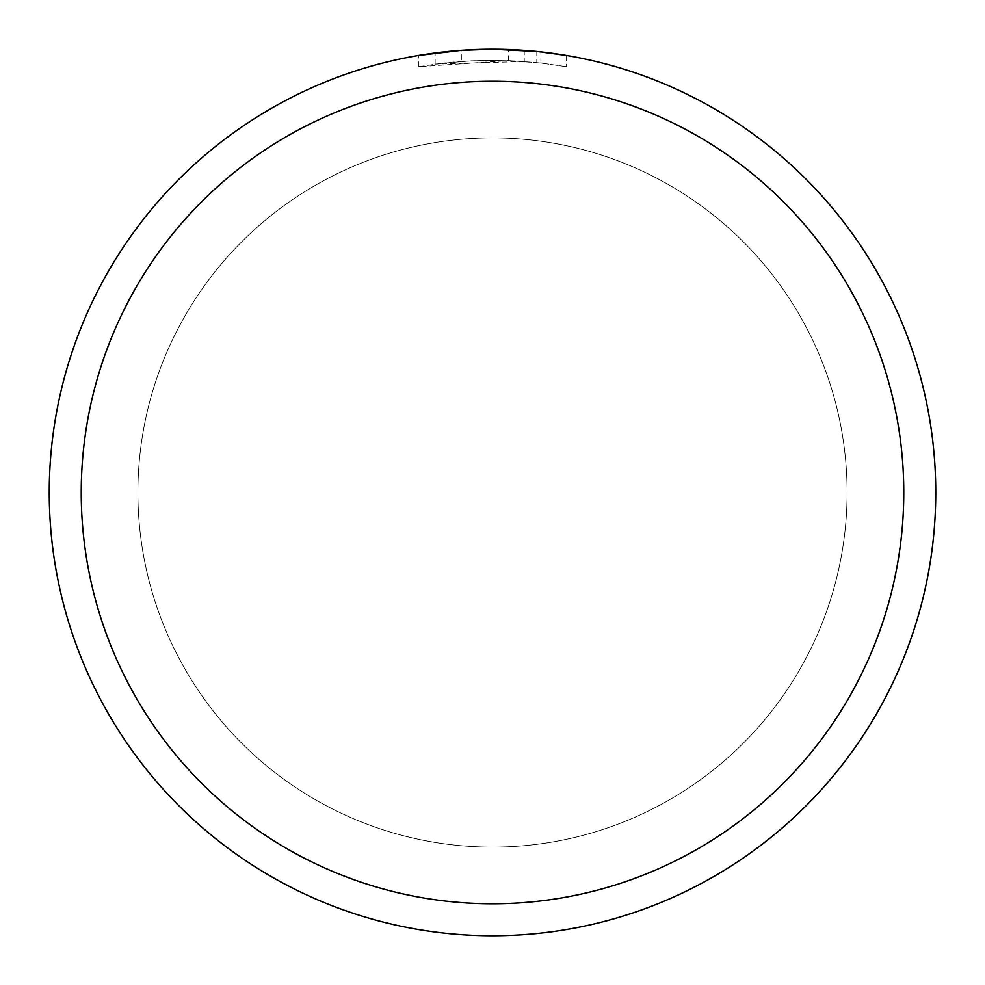 <?xml version="1.0" encoding="UTF-8"?>
<svg xmlns="http://www.w3.org/2000/svg" width="985" height="985" viewBox="0 0 985 985"><rect width="100%" height="100%" fill="white"/><g stroke="black" fill="none" stroke-linecap="round" stroke-linejoin="round"><path stroke-width="0.74" stroke-dasharray="4.92 3.69" d="M492.5 137.9A354.6 354.6 0 0 1 847.1 492.5A354.6 354.6 0 0 1 492.5 847.1A354.6 354.6 0 0 1 137.9 492.5A354.6 354.6 0 0 1 492.5 137.9A354.6 354.6 0 0 1 847.1 492.5A354.6 354.6 0 0 1 492.5 847.1A354.6 354.6 0 0 1 137.9 492.5A354.6 354.6 0 0 1 492.5 137.9A354.6 354.6 0 0 1 847.1 492.5A354.6 354.6 0 0 1 492.5 847.1A354.6 354.6 0 0 1 137.9 492.5A354.6 354.6 0 0 1 492.5 137.9A354.6 354.6 0 0 1 847.1 492.5A354.6 354.6 0 0 1 492.5 847.1A354.6 354.6 0 0 1 137.9 492.5A354.6 354.6 0 0 1 492.5 137.9M524.254 61.501L435.148 64.148A432.169 432.169 0 0 1 461.337 61.452L485.937 60.38L516.423 60.996L540.999 63.065L566.584 66.734L540.9 63.052L508.568 60.627L418.416 66.734L440.935 63.422L471.175 60.861L493.928 60.331L524.254 61.501L524.254 50.395L492.5 49.25A443.25 443.25 0 0 1 935.75 492.5A443.25 443.25 0 0 1 492.5 935.75A443.25 443.25 0 0 1 49.25 492.5A443.25 443.25 0 0 1 492.5 49.25L497.536 49.275M500.934 49.336L523.17 50.309M478.156 49.484L508.568 49.546L537.97 51.589M566.584 55.48L566.584 66.734L566.584 55.48L536.788 51.466L536.788 62.609M474.216 49.632L461.337 50.346L461.337 61.452L461.337 50.346A443.25 443.25 0 0 0 435.148 52.981L440.233 52.34M435.148 64.148L435.148 52.981L435.148 64.148M540.9 63.052L540.9 51.897L540.9 63.052M508.568 60.627L508.568 49.546M418.416 66.734L418.416 55.48L450.034 51.294L481.197 49.398M452.447 51.06L454.984 50.838M461.337 50.346L468.429 49.903M471.901 49.73L473.391 49.656M474.745 49.607L477.072 49.521M540.999 51.909L540.999 63.065"/><path stroke-width="1.48" d="M497.536 49.275L500.934 49.336M523.17 50.309L524.254 50.395M536.788 51.466L492.5 49.25A443.25 443.25 0 0 1 935.75 492.5A443.25 443.25 0 0 1 492.5 935.75A443.25 443.25 0 0 1 49.25 492.5A443.25 443.25 0 0 1 492.5 49.25L461.337 50.346L418.416 55.48M537.97 51.589L566.584 55.48M492.5 81.238A411.262 411.262 0 0 1 903.762 492.5A411.262 411.262 0 0 1 492.5 903.762A411.262 411.262 0 0 1 81.238 492.5A411.262 411.262 0 0 1 492.5 81.238M474.216 49.632L478.156 49.484M440.233 52.34L452.447 51.06M454.984 50.838L461.337 50.346M468.429 49.903L471.901 49.73M473.391 49.656L474.745 49.607M477.072 49.521L481.197 49.398"/></g></svg>
